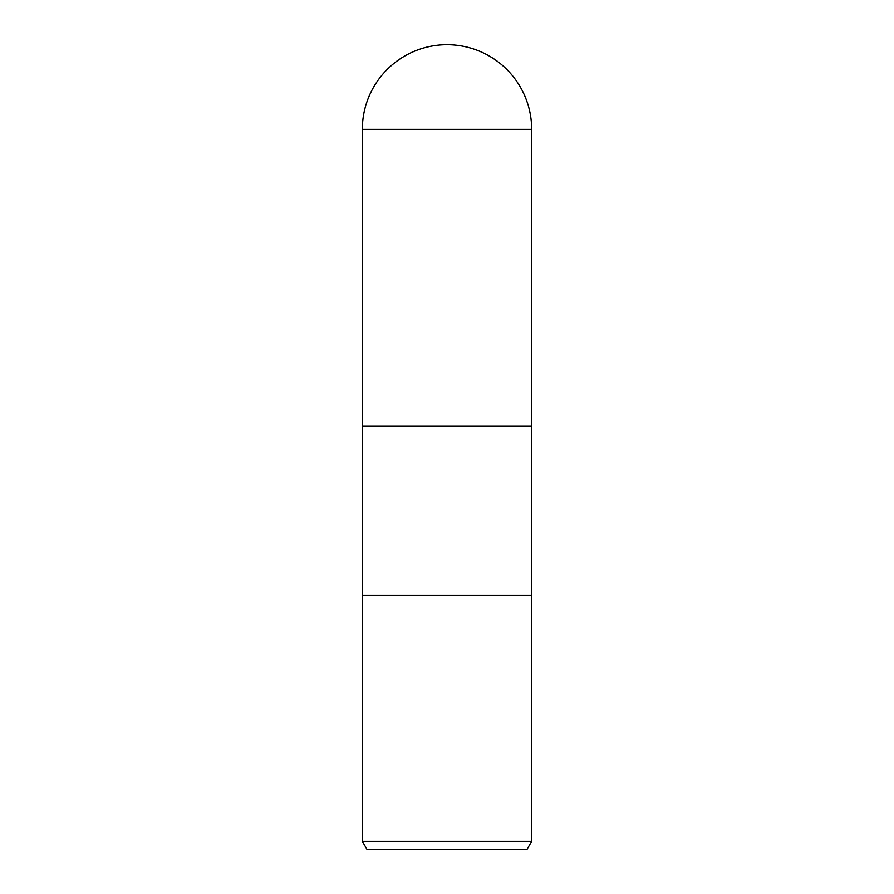 <?xml version="1.0" encoding="UTF-8"?>
<svg xmlns="http://www.w3.org/2000/svg" width="894" height="894" viewBox="0 0 894 894"><rect width="100%" height="100%" fill="white"/><g stroke="black" fill="none" stroke-linecap="round" stroke-linejoin="round"><path stroke-width="1.34" d="M362.338 129.362L531.662 129.362A84.662 84.662 0 0 0 447 44.7A84.662 84.662 0 0 0 362.338 129.362L362.338 426.002L447 426.002L362.338 426.002L362.338 595.326L531.662 595.326L531.662 841.366L362.338 841.366L366.92 849.3L527.08 849.3L531.662 841.366M531.662 129.362L531.662 426.002L447 426.002L531.662 426.002L531.662 595.326L362.338 595.326L362.338 841.366"/></g></svg>
